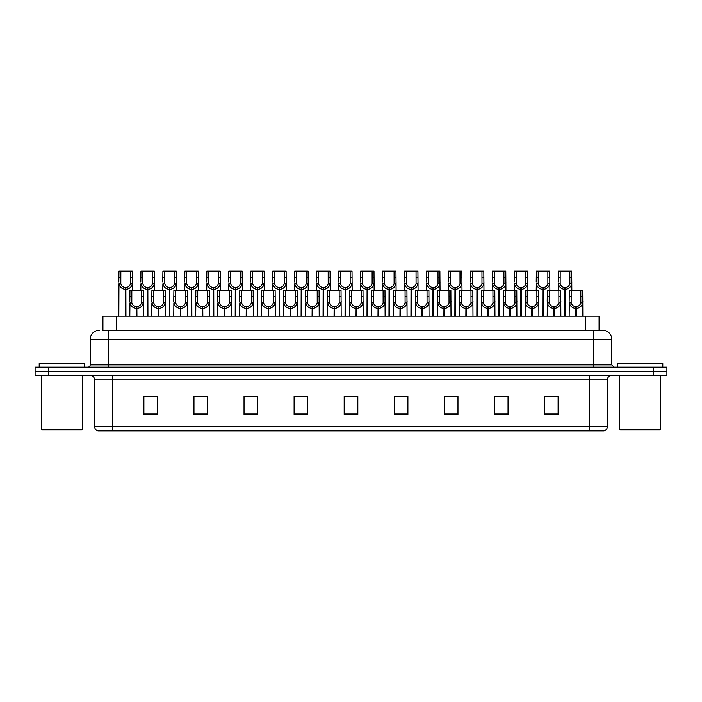<?xml version="1.0" encoding="UTF-8"?>
<svg xmlns="http://www.w3.org/2000/svg" width="702" height="702" viewBox="0 0 702 702"><rect width="100%" height="100%" fill="white"/><g stroke="black" fill="none" stroke-linecap="round" stroke-linejoin="round"><path stroke-width="1.05" d="M102.931 330.291L102.931 316.181L599.069 316.181L599.069 330.291M607.362 426.518C607.239 428.694 606.142 430.15 604.08 430.888L589.153 430.888L589.153 426.518L607.362 426.518L607.362 379.905A4.554 4.554 0 0 1 611.916 375.351M589.153 430.888L97.92 430.888A4.554 4.554 0 0 1 94.638 426.518L94.638 379.905C94.366 377.141 92.848 375.623 90.084 375.351M48.754 367.155L666.9 367.155L666.9 371.253L35.1 371.253L35.1 375.351L48.754 375.351L48.754 371.253L35.1 371.253L35.1 367.155L48.754 367.155L48.754 371.253L666.9 371.253L666.9 375.351L48.754 375.351M558.108 414.54L558.108 396.34L544.454 396.34L544.454 414.54L558.108 414.54M508.037 414.54L508.037 396.34L494.383 396.34L494.383 414.54L508.037 414.54M457.967 414.54L457.967 396.34L444.313 396.34L444.313 414.54L457.967 414.54M407.897 414.54L407.897 396.34L394.243 396.34L394.243 414.54L407.897 414.54M157.546 414.54L157.546 396.34L143.892 396.34L143.892 414.54L157.546 414.54M207.616 414.54L207.616 396.34L193.963 396.34L193.963 414.54L207.616 414.54M257.687 414.54L257.687 396.34L244.033 396.34L244.033 414.54L257.687 414.54M307.757 414.54L307.757 396.34L294.103 396.34L294.103 414.54L307.757 414.54M357.827 414.54L357.827 396.34L344.173 396.34L344.173 414.54L357.827 414.54M451.755 396.428L447.604 396.428M506.677 396.428L502.518 396.428M495.691 396.428L508.037 396.428M544.454 396.428L557.441 396.34M550.614 396.428L546.454 396.428M297.99 396.428L304.817 396.428M254.054 396.428L249.894 396.428M193.963 396.428L205.958 396.34M199.131 396.428L194.98 396.428M155.195 396.428L151.044 396.428M144.217 396.428L157.546 396.428M407.827 396.428L403.668 396.428M396.841 396.428L407.897 396.428M352.904 396.428L348.745 396.428M357.827 396.428L344.173 396.428M257.687 396.428L244.033 396.428M457.967 396.428L444.34 396.34M102.72 330.291L602.579 330.291M102.518 330.291L108.389 330.291L108.389 339.391L90.181 339.391L90.181 364.882A2.273 2.273 0 0 1 87.899 367.155M99.28 330.291A9.1 9.1 0 0 0 90.181 339.391M602.72 330.291A9.1 9.1 0 0 1 611.819 339.391L611.819 364.882L614.101 367.155M136.346 316.181L136.425 306.625C134.091 306.379 132.546 305.142 131.809 302.913L131.827 290.233L143.331 290.233L143.471 316.181M136.346 308.441C132.95 308.055 130.818 306.212 129.94 302.913L129.817 316.181M129.817 301.281L129.958 290.233L131.827 290.233M136.864 316.181L136.864 306.625C139.198 306.379 140.742 305.142 141.479 302.913L141.462 290.233M136.864 306.625L136.943 316.181M136.425 306.625L136.425 316.181M143.471 301.281L143.348 302.913C142.471 306.212 140.339 308.055 136.943 308.441M125.36 316.181L125.439 287.504C123.104 287.258 121.569 286.021 120.823 283.792L120.849 271.112L132.353 271.112L132.485 290.233M125.36 289.321C121.972 288.934 119.831 287.092 118.954 283.792L118.831 316.181M118.831 282.16L118.971 271.112L120.849 271.112M125.877 316.181L125.877 287.504C128.22 287.258 129.756 286.021 130.502 283.792L130.475 271.112M125.877 287.504L125.956 316.181M125.439 287.504L125.439 316.181M132.485 282.16L132.362 283.792C131.485 287.092 129.352 288.934 125.956 289.321M81.529 429.975L42.383 429.975L41.471 429.062L82.441 429.062L81.529 429.975M41.471 375.351L41.471 429.062M82.441 375.351L82.441 429.062M84.714 367.155L84.714 363.522L39.198 363.522L39.198 367.155M659.617 429.975L620.471 429.975L619.559 429.062L660.529 429.062L659.617 429.975M619.559 375.351L619.559 429.062M660.529 375.351L660.529 429.062M662.802 367.155L662.802 363.522L617.286 363.522L617.286 367.155M158.319 316.181L158.398 306.625C156.055 306.379 154.519 305.142 153.773 302.913L153.799 290.233L165.303 290.233L165.444 316.181M158.319 308.441C154.923 308.055 152.782 306.212 151.904 302.913L151.781 316.181M151.781 301.281L151.922 290.233L153.799 290.233M158.827 316.181L158.827 306.625C161.17 306.379 162.706 305.142 163.452 302.913L163.426 290.233M158.827 306.625L158.906 316.181M158.398 306.625L158.398 316.181M165.444 301.281L165.312 302.913C164.435 306.212 162.302 308.055 158.906 308.441M180.282 316.181L180.361 306.625C178.027 306.379 176.483 305.142 175.746 302.913L175.763 290.233L187.267 290.233L187.408 316.181M180.282 308.441C176.886 308.055 174.754 306.212 173.877 302.913L173.754 316.181M173.754 301.281L173.894 290.233L175.763 290.233M180.8 316.181L180.8 306.625C183.134 306.379 184.679 305.142 185.416 302.913L185.398 290.233M180.8 306.625L180.879 316.181M180.361 306.625L180.361 316.181M187.408 301.281L187.285 302.913C186.407 306.212 184.275 308.055 180.879 308.441M202.246 316.181L202.325 306.625C199.991 306.379 198.455 305.142 197.71 302.913L197.736 290.233L209.24 290.233L209.371 316.181M202.246 308.441C198.859 308.055 196.718 306.212 195.84 302.913L195.718 316.181M195.718 301.281L195.858 290.233L197.736 290.233M202.764 316.181L202.764 306.625C205.098 306.379 206.642 305.142 207.38 302.913L207.362 290.233M202.764 306.625L202.843 316.181M202.325 306.625L202.325 316.181M209.371 301.281L209.249 302.913C208.371 306.212 206.239 308.055 202.843 308.441M224.219 316.181L224.298 306.625C221.955 306.379 220.419 305.142 219.673 302.913L219.7 290.233L231.204 290.233L231.344 316.181M224.219 308.441C220.823 308.055 218.691 306.212 217.813 302.913L217.69 316.181M217.69 301.281L217.822 290.233L219.7 290.233M224.737 316.181L224.737 306.625C227.071 306.379 228.606 305.142 229.352 302.913L229.326 290.233M224.737 306.625L224.815 316.181M224.298 306.625L224.298 316.181M231.344 301.281L231.221 302.913C230.344 306.212 228.203 308.055 224.815 308.441M147.332 316.181L147.411 287.504C145.077 287.258 143.533 286.021 142.796 283.792L142.813 271.112L154.317 271.112L154.458 290.233M147.332 289.321C143.936 288.934 141.804 287.092 140.926 283.792L140.804 290.233M140.804 282.16L140.944 271.112L142.813 271.112M147.85 316.181L147.85 287.504C150.184 287.258 151.72 286.021 152.466 283.792L152.448 271.112M147.85 287.504L147.929 316.181M147.411 287.504L147.411 316.181M154.458 282.16L154.335 283.792C153.457 287.092 151.316 288.934 147.929 289.321M169.296 316.181L169.375 287.504C167.041 287.258 165.505 286.021 164.759 283.792L164.777 271.112L176.281 271.112L176.421 290.233M169.296 289.321C165.909 288.934 163.768 287.092 162.89 283.792L162.767 290.233M162.767 282.16L162.908 271.112L164.777 271.112M169.814 316.181L169.814 287.504C172.148 287.258 173.692 286.021 174.429 283.792L174.412 271.112M169.814 287.504L169.893 316.181M169.375 287.504L169.375 316.181M176.421 282.16L176.299 283.792C175.421 287.092 173.289 288.934 169.893 289.321M191.269 316.181L191.348 287.504C189.005 287.258 187.469 286.021 186.723 283.792L186.75 271.112L198.254 271.112L198.394 290.233M191.269 289.321C187.873 288.934 185.74 287.092 184.863 283.792L184.731 290.233M184.731 282.16L184.872 271.112L186.75 271.112M191.778 316.181L191.778 287.504C194.121 287.258 195.656 286.021 196.402 283.792L196.376 271.112M191.778 287.504L191.865 316.181M191.348 287.504L191.348 316.181M198.394 282.16L198.271 283.792C197.394 287.092 195.253 288.934 191.865 289.321M213.232 316.181L213.311 287.504C210.977 287.258 209.433 286.021 208.696 283.792L208.713 271.112L220.217 271.112L220.358 290.233M213.232 289.321C209.837 288.934 207.704 287.092 206.827 283.792L206.704 290.233M206.704 282.16L206.844 271.112L208.713 271.112M213.75 316.181L213.75 287.504C216.084 287.258 217.629 286.021 218.366 283.792L218.348 271.112M213.75 287.504L213.829 316.181M213.311 287.504L213.311 316.181M220.358 282.16L220.235 283.792C219.357 287.092 217.225 288.934 213.829 289.321M246.183 316.181L246.262 306.625C243.927 306.379 242.383 305.142 241.646 302.913L241.663 290.233L253.168 290.233L253.308 316.181M246.183 308.441C242.787 308.055 240.654 306.212 239.777 302.913L239.654 316.181M239.654 301.281L239.794 290.233L241.663 290.233M246.7 316.181L246.7 306.625C249.035 306.379 250.579 305.142 251.316 302.913L251.298 290.233M246.7 306.625L246.779 316.181M246.262 306.625L246.262 316.181M253.308 301.281L253.185 302.913C252.308 306.212 250.175 308.055 246.779 308.441M268.155 316.181L268.234 306.625C265.891 306.379 264.356 305.142 263.61 302.913L263.636 290.233L275.14 290.233L275.281 316.181M268.155 308.441C264.759 308.055 262.627 306.212 261.741 302.913L261.618 316.181M261.618 301.281L261.758 290.233L263.636 290.233M268.664 316.181L268.664 306.625C271.007 306.379 272.543 305.142 273.289 302.913L273.262 290.233M268.664 306.625L268.743 316.181M268.234 306.625L268.234 316.181M275.281 301.281L275.149 302.913C274.271 306.212 272.139 308.055 268.743 308.441M290.119 316.181L290.198 306.625C287.864 306.379 286.319 305.142 285.582 302.913L285.6 290.233L297.104 290.233L297.244 316.181M290.119 308.441C286.723 308.055 284.591 306.212 283.713 302.913L283.59 316.181M283.59 301.281L283.731 290.233L285.6 290.233M290.637 316.181L290.637 306.625C292.971 306.379 294.515 305.142 295.252 302.913L295.235 290.233M290.637 306.625L290.716 316.181M290.198 306.625L290.198 316.181M297.244 301.281L297.122 302.913C296.244 306.212 294.112 308.055 290.716 308.441M312.083 316.181L312.162 306.625C309.828 306.379 308.292 305.142 307.546 302.913L307.573 290.233L319.077 290.233L319.208 316.181M312.083 308.441C308.696 308.055 306.555 306.212 305.677 302.913L305.554 316.181M305.554 301.281L305.695 290.233L307.573 290.233M312.601 316.181L312.601 306.625C314.935 306.379 316.479 305.142 317.216 302.913L317.199 290.233M312.601 306.625L312.68 316.181M312.162 306.625L312.162 316.181M319.208 301.281L319.085 302.913C318.208 306.212 316.075 308.055 312.68 308.441M235.196 316.181L235.275 287.504C232.941 287.258 231.406 286.021 230.66 283.792L230.686 271.112L242.19 271.112L242.322 290.233M235.196 289.321C231.809 288.934 229.668 287.092 228.791 283.792L228.668 290.233M228.668 282.16L228.808 271.112L230.686 271.112M235.714 316.181L235.714 287.504C238.057 287.258 239.593 286.021 240.338 283.792L240.312 271.112M235.714 287.504L235.793 316.181M235.275 287.504L235.275 316.181M242.322 282.16L242.199 283.792C241.321 287.092 239.189 288.934 235.793 289.321M257.169 316.181L257.248 287.504C254.914 287.258 253.369 286.021 252.632 283.792L252.65 271.112L264.154 271.112L264.294 290.233M257.169 289.321C253.773 288.934 251.641 287.092 250.763 283.792L250.64 290.233M250.64 282.16L250.781 271.112L252.65 271.112M257.687 316.181L257.687 287.504C260.021 287.258 261.556 286.021 262.302 283.792L262.285 271.112M257.687 287.504L257.766 316.181M257.248 287.504L257.248 316.181M264.294 282.16L264.171 283.792C263.294 287.092 261.153 288.934 257.766 289.321M279.133 316.181L279.212 287.504C276.878 287.258 275.342 286.021 274.596 283.792L274.614 271.112L286.118 271.112L286.258 290.233M279.133 289.321C275.746 288.934 273.604 287.092 272.727 283.792L272.604 290.233M272.604 282.16L272.745 271.112L274.614 271.112M279.65 316.181L279.65 287.504C281.985 287.258 283.529 286.021 284.266 283.792L284.249 271.112M279.65 287.504L279.729 316.181M279.212 287.504L279.212 316.181M286.258 282.16L286.135 283.792C285.258 287.092 283.125 288.934 279.729 289.321M301.105 316.181L301.184 287.504C298.841 287.258 297.306 286.021 296.56 283.792L296.586 271.112L308.09 271.112L308.231 290.233M301.105 289.321C297.709 288.934 295.577 287.092 294.7 283.792L294.568 290.233M294.568 282.16L294.708 271.112L296.586 271.112M301.614 316.181L301.614 287.504C303.957 287.258 305.493 286.021 306.239 283.792L306.212 271.112M301.614 287.504L301.702 316.181M301.184 287.504L301.184 316.181M308.231 282.16L308.108 283.792C307.23 287.092 305.089 288.934 301.702 289.321M334.055 316.181L334.134 306.625C331.792 306.379 330.256 305.142 329.51 302.913L329.536 290.233L341.04 290.233L341.181 316.181M334.055 308.441C330.66 308.055 328.527 306.212 327.65 302.913L327.527 316.181M327.527 301.281L327.658 290.233L329.536 290.233M334.573 316.181L334.573 306.625C336.907 306.379 338.443 305.142 339.189 302.913L339.163 290.233M334.573 306.625L334.652 316.181M334.134 306.625L334.134 316.181M341.181 301.281L341.058 302.913C340.18 306.212 338.039 308.055 334.652 308.441M356.019 316.181L356.098 306.625C353.764 306.379 352.22 305.142 351.483 302.913L351.5 290.233L363.004 290.233L363.145 316.181M356.019 308.441C352.623 308.055 350.491 306.212 349.614 302.913L349.491 316.181M349.491 301.281L349.631 290.233L351.5 290.233M356.537 316.181L356.537 306.625C358.871 306.379 360.416 305.142 361.153 302.913L361.135 290.233M356.537 306.625L356.616 316.181M356.098 306.625L356.098 316.181M363.145 301.281L363.022 302.913C362.144 306.212 360.012 308.055 356.616 308.441M377.992 316.181L378.071 306.625C375.728 306.379 374.192 305.142 373.446 302.913L373.473 290.233L384.977 290.233L385.117 316.181M377.992 308.441C374.596 308.055 372.464 306.212 371.577 302.913L371.455 316.181M371.455 301.281L371.595 290.233L373.473 290.233M378.501 316.181L378.501 306.625C380.844 306.379 382.379 305.142 383.125 302.913L383.099 290.233M378.501 306.625L378.58 316.181M378.071 306.625L378.071 316.181M385.117 301.281L384.986 302.913C384.108 306.212 381.976 308.055 378.58 308.441M399.956 316.181L400.035 306.625C397.701 306.379 396.156 305.142 395.419 302.913L395.437 290.233L406.941 290.233L407.081 316.181M399.956 308.441C396.56 308.055 394.427 306.212 393.55 302.913L393.427 316.181M393.427 301.281L393.568 290.233L395.437 290.233M400.473 316.181L400.473 306.625C402.808 306.379 404.352 305.142 405.089 302.913L405.072 290.233M400.473 306.625L400.552 316.181M400.035 306.625L400.035 316.181M407.081 301.281L406.958 302.913C406.081 306.212 403.948 308.055 400.552 308.441M421.92 316.181L421.999 306.625C419.664 306.379 418.129 305.142 417.383 302.913L417.409 290.233L428.913 290.233L429.045 316.181M421.92 308.441C418.532 308.055 416.391 306.212 415.514 302.913L415.391 316.181M415.391 301.281L415.531 290.233L417.409 290.233M422.437 316.181L422.437 306.625C424.771 306.379 426.316 305.142 427.053 302.913L427.035 290.233M422.437 306.625L422.516 316.181M421.999 306.625L421.999 316.181M429.045 301.281L428.922 302.913C428.044 306.212 425.912 308.055 422.516 308.441M443.892 316.181L443.971 306.625C441.628 306.379 440.093 305.142 439.347 302.913L439.373 290.233L450.877 290.233L451.017 316.181M443.892 308.441C440.496 308.055 438.364 306.212 437.486 302.913L437.364 316.181M437.364 301.281L437.495 290.233L439.373 290.233M444.41 316.181L444.41 306.625C446.744 306.379 448.28 305.142 449.026 302.913L448.999 290.233M444.41 306.625L444.489 316.181M443.971 306.625L443.971 316.181M451.017 301.281L450.895 302.913C450.017 306.212 447.876 308.055 444.489 308.441M323.069 316.181L323.148 287.504C320.814 287.258 319.27 286.021 318.532 283.792L318.55 271.112L330.054 271.112L330.194 290.233M323.069 289.321C319.673 288.934 317.541 287.092 316.663 283.792L316.541 290.233M316.541 282.16L316.681 271.112L318.55 271.112M323.587 316.181L323.587 287.504C325.921 287.258 327.465 286.021 328.203 283.792L328.185 271.112M323.587 287.504L323.666 316.181M323.148 287.504L323.148 316.181M330.194 282.16L330.072 283.792C329.194 287.092 327.062 288.934 323.666 289.321M345.033 316.181L345.112 287.504C342.778 287.258 341.242 286.021 340.496 283.792L340.523 271.112L352.027 271.112L352.158 290.233M345.033 289.321C341.646 288.934 339.505 287.092 338.627 283.792L338.504 290.233M338.504 282.16L338.645 271.112L340.523 271.112M345.551 316.181L345.551 287.504C347.894 287.258 349.429 286.021 350.175 283.792L350.149 271.112M345.551 287.504L345.63 316.181M345.112 287.504L345.112 316.181M352.158 282.16L352.035 283.792C351.158 287.092 349.026 288.934 345.63 289.321M367.006 316.181L367.085 287.504C364.75 287.258 363.206 286.021 362.469 283.792L362.486 271.112L373.99 271.112L374.131 290.233M367.006 289.321C363.61 288.934 361.477 287.092 360.6 283.792L360.477 290.233M360.477 282.16L360.617 271.112L362.486 271.112M367.523 316.181L367.523 287.504C369.857 287.258 371.393 286.021 372.139 283.792L372.121 271.112M367.523 287.504L367.602 316.181M367.085 287.504L367.085 316.181M374.131 282.16L374.008 283.792C373.131 287.092 370.989 288.934 367.602 289.321M388.969 316.181L389.048 287.504C386.714 287.258 385.179 286.021 384.433 283.792L384.45 271.112L395.954 271.112L396.095 290.233M388.969 289.321C385.582 288.934 383.441 287.092 382.564 283.792L382.441 290.233M382.441 282.16L382.581 271.112L384.45 271.112M389.487 316.181L389.487 287.504C391.821 287.258 393.366 286.021 394.103 283.792L394.085 271.112M389.487 287.504L389.566 316.181M389.048 287.504L389.048 316.181M396.095 282.16L395.972 283.792C395.094 287.092 392.962 288.934 389.566 289.321M410.942 316.181L411.021 287.504C408.678 287.258 407.142 286.021 406.397 283.792L406.423 271.112L417.927 271.112L418.067 290.233M410.942 289.321C407.546 288.934 405.414 287.092 404.536 283.792L404.405 290.233M404.405 282.16L404.545 271.112L406.423 271.112M411.451 316.181L411.451 287.504C413.794 287.258 415.33 286.021 416.075 283.792L416.049 271.112M411.451 287.504L411.539 316.181M411.021 287.504L411.021 316.181M418.067 282.16L417.944 283.792C417.067 287.092 414.926 288.934 411.539 289.321M432.906 316.181L432.985 287.504C430.651 287.258 429.106 286.021 428.369 283.792L428.387 271.112L439.891 271.112L440.031 290.233M432.906 289.321C429.51 288.934 427.378 287.092 426.5 283.792L426.377 290.233M426.377 282.16L426.518 271.112L428.387 271.112M433.424 316.181L433.424 287.504C435.758 287.258 437.302 286.021 438.039 283.792L438.022 271.112M433.424 287.504L433.503 316.181M432.985 287.504L432.985 316.181M440.031 282.16L439.908 283.792C439.031 287.092 436.898 288.934 433.503 289.321M465.856 316.181L465.935 306.625C463.601 306.379 462.056 305.142 461.319 302.913L461.337 290.233L472.841 290.233L472.981 316.181M465.856 308.441C462.46 308.055 460.328 306.212 459.45 302.913L459.327 316.181M459.327 301.281L459.468 290.233L461.337 290.233M466.374 316.181L466.374 306.625C468.708 306.379 470.252 305.142 470.989 302.913L470.972 290.233M466.374 306.625L466.453 316.181M465.935 306.625L465.935 316.181M472.981 301.281L472.858 302.913C471.981 306.212 469.849 308.055 466.453 308.441M487.829 316.181L487.908 306.625C485.565 306.379 484.029 305.142 483.283 302.913L483.309 290.233L494.813 290.233L494.954 316.181M487.829 308.441C484.433 308.055 482.3 306.212 481.423 302.913L481.291 316.181M481.291 301.281L481.432 290.233L483.309 290.233M488.338 316.181L488.338 306.625C490.68 306.379 492.216 305.142 492.962 302.913L492.936 290.233M488.338 306.625L488.416 316.181M487.908 306.625L487.908 316.181M494.954 301.281L494.822 302.913C493.945 306.212 491.812 308.055 488.416 308.441M509.792 316.181L509.871 306.625C507.537 306.379 505.993 305.142 505.256 302.913L505.273 290.233L516.777 290.233L516.918 316.181M509.792 308.441C506.396 308.055 504.264 306.212 503.387 302.913L503.264 316.181M503.264 301.281L503.404 290.233L505.273 290.233M510.31 316.181L510.31 306.625C512.644 306.379 514.189 305.142 514.926 302.913L514.908 290.233M510.31 306.625L510.389 316.181M509.871 306.625L509.871 316.181M516.918 301.281L516.795 302.913C515.917 306.212 513.785 308.055 510.389 308.441M531.756 316.181L531.835 306.625C529.501 306.379 527.965 305.142 527.22 302.913L527.246 290.233L538.75 290.233L538.882 316.181M531.756 308.441C528.369 308.055 526.228 306.212 525.35 302.913L525.228 316.181M525.228 301.281L525.368 290.233L527.246 290.233M532.274 316.181L532.274 306.625C534.608 306.379 536.152 305.142 536.898 302.913L536.872 290.233M532.274 306.625L532.353 316.181M531.835 306.625L531.835 316.181M538.882 301.281L538.759 302.913C537.881 306.212 535.749 308.055 532.353 308.441M553.729 316.181L553.808 306.625C551.465 306.379 549.929 305.142 549.183 302.913L549.21 290.233L560.714 290.233L560.854 316.181M553.729 308.441C550.333 308.055 548.201 306.212 547.323 302.913L547.2 316.181M547.2 301.281L547.332 290.233L549.21 290.233M554.247 316.181L554.247 306.625C556.581 306.379 558.116 305.142 558.862 302.913L558.836 290.233M554.247 306.625L554.326 316.181M553.808 306.625L553.808 316.181M560.854 301.281L560.731 302.913C559.854 306.212 557.713 308.055 554.326 308.441M575.693 316.181L575.772 306.625C573.437 306.379 571.893 305.142 571.156 302.913L571.174 290.233L582.678 290.233L582.818 316.181M575.693 308.441C572.297 308.055 570.164 306.212 569.287 302.913L569.164 316.181M569.164 301.281L569.304 290.233L571.174 290.233M576.21 316.181L576.21 306.625C578.545 306.379 580.089 305.142 580.826 302.913L580.808 290.233M576.21 306.625L576.289 316.181M575.772 306.625L575.772 316.181M582.818 301.281L582.695 302.913C581.818 306.212 579.685 308.055 576.289 308.441M454.87 316.181L454.949 287.504C452.614 287.258 451.079 286.021 450.333 283.792L450.359 271.112L461.863 271.112L461.995 290.233M454.87 289.321C451.483 288.934 449.341 287.092 448.464 283.792L448.341 290.233M448.341 282.16L448.481 271.112L450.359 271.112M455.387 316.181L455.387 287.504C457.73 287.258 459.266 286.021 460.012 283.792L459.986 271.112M455.387 287.504L455.466 316.181M454.949 287.504L454.949 316.181M461.995 282.16L461.872 283.792C460.995 287.092 458.862 288.934 455.466 289.321M476.842 316.181L476.921 287.504C474.587 287.258 473.043 286.021 472.306 283.792L472.323 271.112L483.827 271.112L483.968 290.233M476.842 289.321C473.446 288.934 471.314 287.092 470.437 283.792L470.314 290.233M470.314 282.16L470.454 271.112L472.323 271.112M477.36 316.181L477.36 287.504C479.694 287.258 481.23 286.021 481.976 283.792L481.958 271.112M477.36 287.504L477.439 316.181M476.921 287.504L476.921 316.181M483.968 282.16L483.845 283.792C482.967 287.092 480.826 288.934 477.439 289.321M498.806 316.181L498.885 287.504C496.551 287.258 495.015 286.021 494.269 283.792L494.287 271.112L505.791 271.112L505.931 290.233M498.806 289.321C495.419 288.934 493.278 287.092 492.4 283.792L492.277 290.233M492.277 282.16L492.418 271.112L494.287 271.112M499.324 316.181L499.324 287.504C501.658 287.258 503.202 286.021 503.939 283.792L503.922 271.112M499.324 287.504L499.403 316.181M498.885 287.504L498.885 316.181M505.931 282.16L505.809 283.792C504.931 287.092 502.799 288.934 499.403 289.321M520.779 316.181L520.858 287.504C518.515 287.258 516.979 286.021 516.233 283.792L516.26 271.112L527.764 271.112L527.904 290.233M520.779 289.321C517.383 288.934 515.25 287.092 514.373 283.792L514.241 290.233M514.241 282.16L514.382 271.112L516.26 271.112M521.288 316.181L521.288 287.504C523.631 287.258 525.166 286.021 525.912 283.792L525.886 271.112M521.288 287.504L521.375 316.181M520.858 287.504L520.858 316.181M527.904 282.16L527.781 283.792C526.904 287.092 524.763 288.934 521.375 289.321M542.743 316.181L542.822 287.504C540.487 287.258 538.943 286.021 538.206 283.792L538.223 271.112L549.727 271.112L549.868 290.233M542.743 289.321C539.347 288.934 537.214 287.092 536.337 283.792L536.214 290.233M536.214 282.16L536.354 271.112L538.223 271.112M543.26 316.181L543.26 287.504C545.594 287.258 547.139 286.021 547.876 283.792L547.858 271.112M543.26 287.504L543.339 316.181M542.822 287.504L542.822 316.181M549.868 282.16L549.745 283.792C548.867 287.092 546.735 288.934 543.339 289.321M564.706 316.181L564.794 287.504C562.451 287.258 560.916 286.021 560.17 283.792L560.196 271.112L571.7 271.112L571.832 290.233M564.706 289.321C561.319 288.934 559.178 287.092 558.301 283.792L558.178 290.233M558.178 282.16L558.318 271.112L560.196 271.112M565.224 316.181L565.224 287.504C567.567 287.258 569.103 286.021 569.848 283.792L569.822 271.112M565.224 287.504L565.303 316.181M564.794 287.504L564.794 316.181M571.832 282.16L571.709 283.792C570.831 287.092 568.699 288.934 565.303 289.321M116.585 330.291L116.585 316.181M585.415 330.291L585.415 316.181M589.153 375.351L589.153 379.905L94.638 379.905M607.362 379.905L589.153 379.905L589.153 426.518L112.846 426.518L112.846 430.888M94.638 426.518L112.846 426.518L112.846 375.351M653.246 375.351L653.246 367.155M357.827 413.908L344.173 413.908M307.757 413.908L294.103 413.908M257.687 413.908L244.033 413.908M207.616 413.908L193.963 413.908M157.546 413.908L143.892 413.908M407.897 413.908L394.243 413.908M457.967 413.908L444.313 413.908M508.037 413.908L494.383 413.908M558.108 413.908L544.454 413.908M108.389 367.155L108.389 364.882L611.819 364.882M90.181 364.882L108.389 364.882L108.389 339.391L593.611 339.391L593.611 367.155M611.819 339.391L593.611 339.391L593.611 330.291M131.827 296.472L129.958 296.472M131.809 302.913L129.94 302.913M143.348 302.913L141.479 302.913M143.331 296.472L141.462 296.472M120.849 277.36L118.971 277.36M120.823 283.792L118.954 283.792M132.362 283.792L130.502 283.792M132.353 277.36L130.475 277.36M153.799 296.472L151.922 296.472M153.773 302.913L151.904 302.913M165.312 302.913L163.452 302.913M165.303 296.472L163.426 296.472M175.763 296.472L173.894 296.472M175.746 302.913L173.877 302.913M187.285 302.913L185.416 302.913M187.267 296.472L185.398 296.472M197.736 296.472L195.858 296.472M197.71 302.913L195.84 302.913M209.249 302.913L207.38 302.913M209.24 296.472L207.362 296.472M219.7 296.472L217.822 296.472M219.673 302.913L217.813 302.913M231.221 302.913L229.352 302.913M231.204 296.472L229.326 296.472M142.813 277.36L140.944 277.36M142.796 283.792L140.926 283.792M154.335 283.792L152.466 283.792M154.317 277.36L152.448 277.36M164.777 277.36L162.908 277.36M164.759 283.792L162.89 283.792M176.299 283.792L174.429 283.792M176.281 277.36L174.412 277.36M186.75 277.36L184.872 277.36M186.723 283.792L184.863 283.792M198.271 283.792L196.402 283.792M198.254 277.36L196.376 277.36M208.713 277.36L206.844 277.36M208.696 283.792L206.827 283.792M220.235 283.792L218.366 283.792M220.217 277.36L218.348 277.36M241.663 296.472L239.794 296.472M241.646 302.913L239.777 302.913M253.185 302.913L251.316 302.913M253.168 296.472L251.298 296.472M263.636 296.472L261.758 296.472M263.61 302.913L261.741 302.913M275.149 302.913L273.289 302.913M275.14 296.472L273.262 296.472M285.6 296.472L283.731 296.472M285.582 302.913L283.713 302.913M297.122 302.913L295.252 302.913M297.104 296.472L295.235 296.472M307.573 296.472L305.695 296.472M307.546 302.913L305.677 302.913M319.085 302.913L317.216 302.913M319.077 296.472L317.199 296.472M230.686 277.36L228.808 277.36M230.66 283.792L228.791 283.792M242.199 283.792L240.338 283.792M242.19 277.36L240.312 277.36M252.65 277.36L250.781 277.36M252.632 283.792L250.763 283.792M264.171 283.792L262.302 283.792M264.154 277.36L262.285 277.36M274.614 277.36L272.745 277.36M274.596 283.792L272.727 283.792M286.135 283.792L284.266 283.792M286.118 277.36L284.249 277.36M296.586 277.36L294.708 277.36M296.56 283.792L294.7 283.792M308.108 283.792L306.239 283.792M308.09 277.36L306.212 277.36M329.536 296.472L327.658 296.472M329.51 302.913L327.65 302.913M341.058 302.913L339.189 302.913M341.04 296.472L339.163 296.472M351.5 296.472L349.631 296.472M351.483 302.913L349.614 302.913M363.022 302.913L361.153 302.913M363.004 296.472L361.135 296.472M373.473 296.472L371.595 296.472M373.446 302.913L371.577 302.913M384.986 302.913L383.125 302.913M384.977 296.472L383.099 296.472M395.437 296.472L393.568 296.472M395.419 302.913L393.55 302.913M406.958 302.913L405.089 302.913M406.941 296.472L405.072 296.472M417.409 296.472L415.531 296.472M417.383 302.913L415.514 302.913M428.922 302.913L427.053 302.913M428.913 296.472L427.035 296.472M439.373 296.472L437.495 296.472M439.347 302.913L437.486 302.913M450.895 302.913L449.026 302.913M450.877 296.472L448.999 296.472M318.55 277.36L316.681 277.36M318.532 283.792L316.663 283.792M330.072 283.792L328.203 283.792M330.054 277.36L328.185 277.36M340.523 277.36L338.645 277.36M340.496 283.792L338.627 283.792M352.035 283.792L350.175 283.792M352.027 277.36L350.149 277.36M362.486 277.36L360.617 277.36M362.469 283.792L360.6 283.792M374.008 283.792L372.139 283.792M373.99 277.36L372.121 277.36M384.45 277.36L382.581 277.36M384.433 283.792L382.564 283.792M395.972 283.792L394.103 283.792M395.954 277.36L394.085 277.36M406.423 277.36L404.545 277.36M406.397 283.792L404.536 283.792M417.944 283.792L416.075 283.792M417.927 277.36L416.049 277.36M428.387 277.36L426.518 277.36M428.369 283.792L426.5 283.792M439.908 283.792L438.039 283.792M439.891 277.36L438.022 277.36M461.337 296.472L459.468 296.472M461.319 302.913L459.45 302.913M472.858 302.913L470.989 302.913M472.841 296.472L470.972 296.472M483.309 296.472L481.432 296.472M483.283 302.913L481.423 302.913M494.822 302.913L492.962 302.913M494.813 296.472L492.936 296.472M505.273 296.472L503.404 296.472M505.256 302.913L503.387 302.913M516.795 302.913L514.926 302.913M516.777 296.472L514.908 296.472M527.246 296.472L525.368 296.472M527.22 302.913L525.35 302.913M538.759 302.913L536.898 302.913M538.75 296.472L536.872 296.472M549.21 296.472L547.332 296.472M549.183 302.913L547.323 302.913M560.731 302.913L558.862 302.913M560.714 296.472L558.836 296.472M571.174 296.472L569.304 296.472M571.156 302.913L569.287 302.913M582.695 302.913L580.826 302.913M582.678 296.472L580.808 296.472M450.359 277.36L448.481 277.36M450.333 283.792L448.464 283.792M461.872 283.792L460.012 283.792M461.863 277.36L459.986 277.36M472.323 277.36L470.454 277.36M472.306 283.792L470.437 283.792M483.845 283.792L481.976 283.792M483.827 277.36L481.958 277.36M494.287 277.36L492.418 277.36M494.269 283.792L492.4 283.792M505.809 283.792L503.939 283.792M505.791 277.36L503.922 277.36M516.26 277.36L514.382 277.36M516.233 283.792L514.373 283.792M527.781 283.792L525.912 283.792M527.764 277.36L525.886 277.36M538.223 277.36L536.354 277.36M538.206 283.792L536.337 283.792M549.745 283.792L547.876 283.792M549.727 277.36L547.858 277.36M560.196 277.36L558.318 277.36M560.17 283.792L558.301 283.792M571.709 283.792L569.848 283.792M571.7 277.36L569.822 277.36"/></g></svg>
